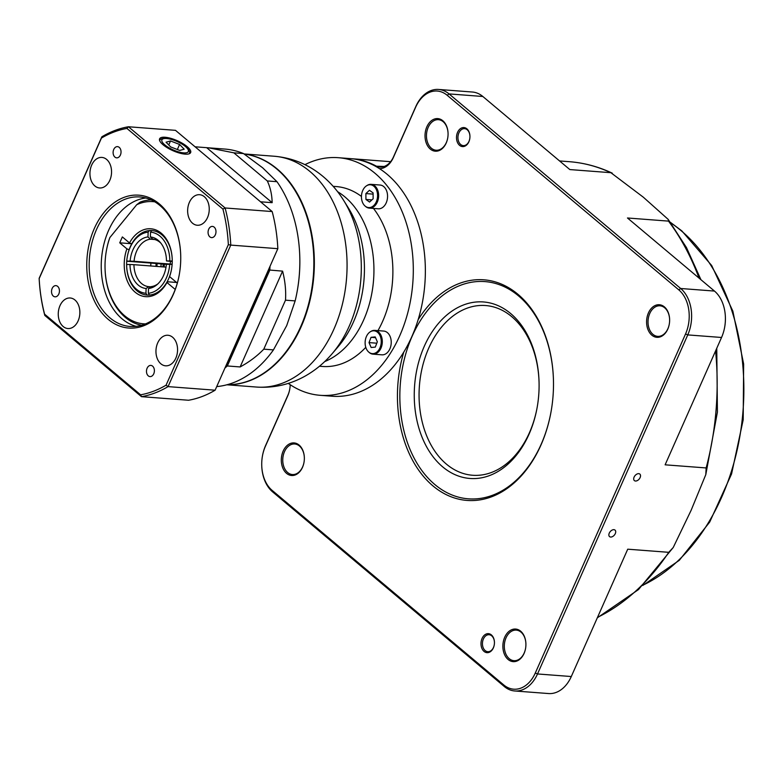 <?xml version="1.0" encoding="UTF-8"?>
<svg xmlns="http://www.w3.org/2000/svg" width="783" height="783" viewBox="0 0 783 783"><rect width="100%" height="100%" fill="white"/><g stroke="black" fill="none" stroke-linecap="round" stroke-linejoin="round"><path stroke-width="1.17" d="M539.047 382.045A85.112 59.841 -85.6 0 0 485.548 305.536A85.112 59.841 -85.6 0 0 419.248 388.378A85.112 59.841 -85.6 0 0 472.629 475.261A85.112 59.841 -85.6 0 0 537.099 407.737M538.91 392.312A88.508 62.239 94.4 0 1 537.05 407.992A88.508 62.239 94.4 0 1 466.267 478.031A88.508 62.239 94.4 0 1 414.442 388.114A88.508 62.239 94.4 0 1 477.836 301.886A88.508 62.239 94.4 0 1 539.047 381.791A88.508 62.239 94.4 0 1 538.91 392.312M290.209 384.707A22.13 15.562 94.4 0 1 289.72 389.347A22.13 15.562 94.4 0 1 287.713 395.904L265.398 446.281A32.338 22.736 -85.6 0 0 262.471 455.853A32.338 22.736 -85.6 0 0 261.737 465.435A32.338 22.736 -85.6 0 0 272.112 490.364L503.753 684.949A32.338 22.736 -85.6 0 0 535.298 673.018L685.546 333.969A32.338 22.736 -85.6 0 0 678.822 289.886L447.191 95.291A32.338 22.736 -85.6 0 0 415.636 107.222L393.32 157.598A22.13 15.562 94.4 0 1 379.549 168.688A119.153 83.781 94.4 0 1 418.122 319.738A119.153 83.781 94.4 0 1 411.819 336.651A119.153 83.781 94.4 0 1 403.774 352.105A119.153 83.781 94.4 0 1 332.276 396.237L320.208 395.317A119.153 83.781 94.4 0 1 288.291 383.386M304.949 164.655A119.153 83.781 94.4 0 1 338.305 157.696A119.153 83.781 94.4 0 1 399.751 335.731A119.153 83.781 94.4 0 1 320.208 395.317M333.166 186.334L336.103 186.55A90.211 63.433 94.4 0 1 361.452 196.445M244.149 154.006A115.747 81.393 94.4 0 1 277.133 168.913A115.747 81.393 94.4 0 1 310.146 299.723A115.747 81.393 94.4 0 1 227.109 384.717M613.921 529.67A4.258 2.701 130 0 0 609.693 532.352A4.258 2.701 130 0 0 609.556 536.619A4.258 2.701 130 0 0 610.662 537.04A4.258 2.701 130 0 0 614.89 534.368A4.258 2.701 130 0 0 615.027 530.101A4.258 2.701 130 0 0 613.921 529.67M638.742 473.656A4.258 2.701 130 0 0 634.514 476.338A4.258 2.701 130 0 0 634.377 480.596A4.258 2.701 130 0 0 635.483 481.026A4.258 2.701 130 0 0 639.711 478.344A4.258 2.701 130 0 0 639.848 474.087A4.258 2.701 130 0 0 638.742 473.656M350.97 158.665A119.153 83.781 94.4 0 1 351.577 158.714A119.153 83.781 94.4 0 1 375.742 165.83A20.427 14.358 -85.6 0 0 379.882 167.053A20.427 14.358 -85.6 0 0 393.516 156.845L415.842 106.468A34.041 23.94 94.4 0 1 438.568 89.448A34.041 23.94 94.4 0 1 449.05 93.911L680.681 288.496A34.041 23.94 94.4 0 1 687.758 334.909L537.51 673.957A34.041 23.94 94.4 0 1 514.783 690.978L548.57 693.552A34.041 23.94 -85.6 0 0 571.296 676.532L627.731 549.186L668.76 552.318L673.233 547.503L691.076 510.408L705.796 474.625L706.149 467.94L665.119 464.818L721.544 337.473A34.041 23.94 -85.6 0 0 724.627 327.392A34.041 23.94 -85.6 0 0 725.391 317.321A34.041 23.94 -85.6 0 0 714.468 291.07L627.477 217.987L668.506 221.119L668.144 219.348L643.303 197.179L610.867 172.691A234.9 165.174 -85.6 0 0 569.339 161.689C584.118 162.835 598.427 166.652 612.257 173.16M469.937 136.252A8.515 5.98 -85.6 0 0 464.593 128.647A8.515 5.98 -85.6 0 0 458.907 132.904A8.515 5.98 -85.6 0 0 463.301 145.618A8.515 5.98 -85.6 0 0 468.978 141.361A8.515 5.98 -85.6 0 0 469.731 138.914M494.435 642.334A8.515 5.98 -85.6 0 0 489.091 634.729A8.515 5.98 -85.6 0 0 483.405 638.987A8.515 5.98 -85.6 0 0 487.799 651.701A8.515 5.98 -85.6 0 0 493.476 647.453A8.515 5.98 -85.6 0 0 494.23 644.996M669.622 319.552A15.317 10.776 -85.6 0 0 659.991 305.81A15.317 10.776 -85.6 0 0 649.763 313.474A15.317 10.776 -85.6 0 0 657.671 336.357A15.317 10.776 -85.6 0 0 667.899 328.703A15.317 10.776 -85.6 0 0 669.269 324.24M448.062 133.423A15.317 10.776 -85.6 0 0 438.431 119.682A15.317 10.776 -85.6 0 0 428.203 127.345A15.317 10.776 -85.6 0 0 436.102 150.228A15.317 10.776 -85.6 0 0 446.33 142.565A15.317 10.776 -85.6 0 0 447.7 138.102M304.342 457.732A15.317 10.776 -85.6 0 0 294.721 443.99A15.317 10.776 -85.6 0 0 284.493 451.654A15.317 10.776 -85.6 0 0 292.392 474.537A15.317 10.776 -85.6 0 0 302.62 466.883A15.317 10.776 -85.6 0 0 303.99 462.42M525.912 643.861A15.317 10.776 -85.6 0 0 516.281 630.119A15.317 10.776 -85.6 0 0 506.053 637.783A15.317 10.776 -85.6 0 0 513.951 660.676A15.317 10.776 -85.6 0 0 524.179 653.012A15.317 10.776 -85.6 0 0 525.55 648.549M457.575 132.347A9.533 6.704 94.4 0 1 464.994 127.776A9.533 6.704 94.4 0 1 469.937 136.173A9.533 6.704 94.4 0 1 469.722 138.992A9.533 6.704 94.4 0 1 468.86 141.821A9.533 6.704 94.4 0 1 459.562 145.335A9.533 6.704 94.4 0 1 457.575 132.347M482.074 638.429A9.533 6.704 94.4 0 1 489.492 633.858A9.533 6.704 94.4 0 1 494.435 642.256A9.533 6.704 94.4 0 1 494.22 645.075A9.533 6.704 94.4 0 1 493.359 647.903A9.533 6.704 94.4 0 1 484.06 651.417A9.533 6.704 94.4 0 1 482.074 638.429M648.441 312.906A16.345 11.491 94.4 0 1 661.146 305.086A16.345 11.491 94.4 0 1 669.622 319.474A16.345 11.491 94.4 0 1 669.25 324.309A16.345 11.491 94.4 0 1 667.772 329.154A16.345 11.491 94.4 0 1 651.838 335.183A16.345 11.491 94.4 0 1 648.441 312.906M426.872 126.777A16.345 11.491 94.4 0 1 439.586 118.947A16.345 11.491 94.4 0 1 448.062 133.345A16.345 11.491 94.4 0 1 447.69 138.18A16.345 11.491 94.4 0 1 446.212 143.025A16.345 11.491 94.4 0 1 430.278 149.054A16.345 11.491 94.4 0 1 426.872 126.777M283.162 451.086A16.345 11.491 94.4 0 1 295.876 443.266A16.345 11.491 94.4 0 1 304.342 457.654A16.345 11.491 94.4 0 1 303.98 462.489A16.345 11.491 94.4 0 1 302.502 467.334A16.345 11.491 94.4 0 1 286.558 473.363A16.345 11.491 94.4 0 1 283.162 451.086M504.722 637.225A16.345 11.491 94.4 0 1 517.436 629.395A16.345 11.491 94.4 0 1 525.902 643.783A16.345 11.491 94.4 0 1 525.54 648.627A16.345 11.491 94.4 0 1 524.062 653.462A16.345 11.491 94.4 0 1 508.118 659.492A16.345 11.491 94.4 0 1 504.722 637.225M418.122 319.738A110.638 77.801 94.4 0 1 502.373 284.503A110.638 77.801 94.4 0 1 553.434 379.589A110.638 77.801 94.4 0 1 550.938 412.338A110.638 77.801 94.4 0 1 540.926 445.116A110.638 77.801 94.4 0 1 438.705 490.256A110.638 77.801 94.4 0 1 403.774 352.105M553.434 379.716A108.935 76.597 -85.6 0 0 496.911 283.877A108.935 76.597 -85.6 0 0 412.22 336.064A108.935 76.597 -85.6 0 0 434.868 484.56A108.935 76.597 -85.6 0 0 541.131 444.362A108.935 76.597 -85.6 0 0 550.958 412.21M227.217 384.698A115.747 81.393 -85.6 0 0 282.086 356.666A115.747 81.393 -85.6 0 0 294.76 190.132A115.747 81.393 -85.6 0 0 276.653 168.874A115.747 81.393 -85.6 0 0 244.198 154.036M299.772 256.521L299.791 257.03A115.747 81.393 94.4 0 1 297.178 291.296L297.09 291.795A119.153 83.781 -85.6 0 0 299.772 256.521A119.153 83.781 -85.6 0 0 276.967 181.685L267.316 180.951L233.853 152.832L243.503 153.566A119.153 83.781 -85.6 0 0 224.868 149.064L208.562 147.821L233.853 152.832M294.878 190.318A115.267 81.05 94.4 0 1 294.985 190.494A115.267 81.05 94.4 0 1 282.36 356.343A115.267 81.05 94.4 0 1 282.223 356.5M373.08 330.817A11.442 8.045 -85.6 0 0 370.251 331.806A11.442 8.045 -85.6 0 0 365.162 341.603A11.442 8.045 -85.6 0 0 368.715 352.056A11.442 8.045 -85.6 0 0 373.276 353.613A11.442 8.045 -85.6 0 0 381.243 341.457A11.442 8.045 -85.6 0 0 373.08 330.817M368.979 352.272A11.911 8.378 -85.6 0 0 369.253 352.516A11.911 8.378 -85.6 0 0 373.002 354.151A11.911 8.378 -85.6 0 0 374.01 354.141A11.911 8.378 -85.6 0 0 382.3 342.191A11.911 8.378 -85.6 0 0 374.812 330.387A11.911 8.378 -85.6 0 0 373.804 330.397A11.911 8.378 -85.6 0 0 370.858 331.434A11.911 8.378 -85.6 0 0 370.555 331.63M373.002 354.151L381.928 354.826A11.911 8.378 -85.6 0 0 382.936 354.816A11.911 8.378 -85.6 0 0 391.226 342.876A11.911 8.378 -85.6 0 0 383.739 331.072L374.812 330.387M160.965 266.749A60.771 42.732 94.4 0 1 161.122 263.93M163.167 264.086A59.577 41.89 -85.6 0 0 163.011 266.895M164.352 264.174A56.17 39.493 -85.6 0 0 164.195 266.993M134.069 261.287L130.115 261.101A25.878 18.195 94.4 0 1 147.967 236.946L150.405 239.187A23.833 16.756 -85.6 0 0 134.069 261.287L172.133 264.204M108.181 319.327A66.643 46.863 94.4 0 1 94.322 228.499A66.643 46.863 94.4 0 1 159.331 203.903A66.643 46.863 94.4 0 1 180.707 255.278A66.643 46.863 94.4 0 1 179.209 274.999A66.643 46.863 94.4 0 1 108.181 319.327M180.716 255.405A64.94 45.659 -85.6 0 0 159.879 205.469A64.94 45.659 -85.6 0 0 139.893 196.964A64.94 45.659 -85.6 0 0 91.817 243.337A64.94 45.659 -85.6 0 0 110.041 317.947A64.94 45.659 -85.6 0 0 130.027 326.462A64.94 45.659 -85.6 0 0 179.229 274.872M187.157 146.617A16.972 5.442 23.9 0 0 170.753 138.337A16.972 5.442 23.9 0 0 159.575 138.875A16.972 5.442 23.9 0 0 163.079 144.777A16.972 5.442 23.9 0 0 179.336 153.018A16.972 5.442 23.9 0 0 190.612 152.626A16.972 5.442 23.9 0 0 187.157 146.617M136.105 326.345A64.94 45.659 94.4 0 1 122.109 318.867A64.94 45.659 94.4 0 1 102.955 248.426A64.94 45.659 94.4 0 1 145.883 197.991M106.625 159.429A15.317 10.776 -85.6 0 0 101.907 157.422A15.317 10.776 -85.6 0 0 90.564 168.365A15.317 10.776 -85.6 0 0 94.87 185.963A15.317 10.776 -85.6 0 0 99.588 187.969A15.317 10.776 -85.6 0 0 110.932 177.027A15.317 10.776 -85.6 0 0 106.625 159.429M204.324 196.709A15.317 10.776 -85.6 0 0 199.606 194.703A15.317 10.776 -85.6 0 0 188.263 205.635A15.317 10.776 -85.6 0 0 192.569 223.243A15.317 10.776 -85.6 0 0 197.277 225.25A15.317 10.776 -85.6 0 0 208.621 214.307A15.317 10.776 -85.6 0 0 204.324 196.709M172.642 337.267A15.317 10.776 -85.6 0 0 167.924 335.261A15.317 10.776 -85.6 0 0 156.58 346.203A15.317 10.776 -85.6 0 0 160.877 363.811A15.317 10.776 -85.6 0 0 165.595 365.818A15.317 10.776 -85.6 0 0 176.938 354.875A15.317 10.776 -85.6 0 0 172.642 337.267M74.943 299.997A15.317 10.776 -85.6 0 0 70.225 297.99A15.317 10.776 -85.6 0 0 58.882 308.923A15.317 10.776 -85.6 0 0 63.178 326.531A15.317 10.776 -85.6 0 0 67.896 328.537A15.317 10.776 -85.6 0 0 79.24 317.595A15.317 10.776 -85.6 0 0 74.943 299.997M152.587 366.131A5.618 3.954 -85.6 0 0 150.865 365.397A5.618 3.954 -85.6 0 0 146.705 369.41A5.618 3.954 -85.6 0 0 148.281 375.86A5.618 3.954 -85.6 0 0 150.013 376.603A5.618 3.954 -85.6 0 0 154.163 372.591A5.618 3.954 -85.6 0 0 152.587 366.131M57.639 286.363A5.618 3.954 -85.6 0 0 55.906 285.629A5.618 3.954 -85.6 0 0 51.747 289.641A5.618 3.954 -85.6 0 0 53.322 296.091A5.618 3.954 -85.6 0 0 55.055 296.826A5.618 3.954 -85.6 0 0 59.214 292.813A5.618 3.954 -85.6 0 0 57.639 286.363M119.231 147.37A5.618 3.954 -85.6 0 0 117.499 146.636A5.618 3.954 -85.6 0 0 113.339 150.649A5.618 3.954 -85.6 0 0 114.915 157.099A5.618 3.954 -85.6 0 0 116.647 157.843A5.618 3.954 -85.6 0 0 120.807 153.83A5.618 3.954 -85.6 0 0 119.231 147.37M214.18 227.139A5.618 3.954 -85.6 0 0 212.457 226.404A5.618 3.954 -85.6 0 0 208.298 230.417A5.618 3.954 -85.6 0 0 209.873 236.877A5.618 3.954 -85.6 0 0 211.596 237.611A5.618 3.954 -85.6 0 0 215.756 233.598A5.618 3.954 -85.6 0 0 214.18 227.139M361.443 196.934A11.442 8.045 -85.6 0 0 365.044 206.017A11.442 8.045 -85.6 0 0 373.364 205.9A11.442 8.045 -85.6 0 0 377.582 195.417A11.442 8.045 -85.6 0 0 366.581 185.777A11.442 8.045 -85.6 0 0 361.443 196.934M365.309 206.242A11.911 8.378 -85.6 0 0 365.583 206.477A11.911 8.378 -85.6 0 0 369.331 208.112A11.911 8.378 -85.6 0 0 378.639 195.447A11.911 8.378 -85.6 0 0 371.142 184.348A11.911 8.378 -85.6 0 0 367.188 185.395A11.911 8.378 -85.6 0 0 366.884 185.6M369.331 208.112L378.258 208.797A11.911 8.378 -85.6 0 0 387.565 196.122A11.911 8.378 -85.6 0 0 380.068 185.033L371.142 184.348M175.226 289.446L166.965 282.506L167.161 281.743L176.547 282.457M150.904 263.147A34.041 23.94 -85.6 0 0 150.776 265.966A32.338 22.736 94.4 0 1 150.894 263.049L126.758 261.219A32.338 22.736 -85.6 0 0 126.631 264.517A30.635 21.542 -85.6 0 0 126.65 265.633A30.635 21.542 -85.6 0 0 145.932 293.273L147.077 295.064A32.338 22.736 -85.6 0 0 149.475 295.054L148.33 293.263A30.635 21.542 -85.6 0 0 169.715 264.321L172.123 264.409M172.25 261.013L169.842 260.925A30.635 21.542 -85.6 0 0 150.542 232.169L151.804 230.554A32.338 22.736 -85.6 0 0 149.406 230.564L151.667 230.74M167.679 264.331L150.894 263.049L166.525 264.341M171.477 269.43A32.338 22.736 94.4 0 1 169.774 275.851L169.578 276.605L177.31 283.094M131.319 243.709L119.74 242.828L122.354 236.926L129.498 242.936L131.72 243.875A32.338 22.736 94.4 0 1 149.406 230.564L148.144 232.179A30.635 21.542 -85.6 0 0 127.335 256.57A30.635 21.542 -85.6 0 0 126.748 261.121L126.758 261.219M127.335 256.57L127.384 256.315A32.338 22.736 94.4 0 1 129.107 249.777L126.885 248.837L119.74 242.828M154.799 201.828A61.28 43.085 -85.6 0 0 136.702 204.725L140.098 202.141A62.983 44.288 94.4 0 1 151.227 199.929M141.684 325.239A62.983 44.288 94.4 0 1 105.069 268.804L105.059 268.549A61.28 43.085 -85.6 0 0 145.501 323.908M106.439 250.413L106.488 250.168A62.983 44.288 94.4 0 1 108.896 240.312L109.874 237.543A61.28 43.085 -85.6 0 0 106.439 250.413A61.28 43.085 -85.6 0 0 105.059 268.549M136.702 204.725L109.874 237.543M166.965 282.506A34.041 23.94 94.4 0 1 135.165 292.206A34.041 23.94 94.4 0 1 126.885 248.837M129.498 242.936A34.041 23.94 94.4 0 1 155.729 229.899A34.041 23.94 94.4 0 1 172.221 259.476A34.041 23.94 94.4 0 1 171.457 269.558A34.041 23.94 94.4 0 1 169.578 276.605M147.077 295.064A32.338 22.736 94.4 0 1 126.65 265.887L126.65 265.633M169.774 275.851A32.338 22.736 94.4 0 1 167.161 281.743A32.338 22.736 94.4 0 1 149.475 295.054M151.804 230.554A32.338 22.736 94.4 0 1 172.231 259.613M369.556 202.053L373.139 198.774L373.09 192.902L369.459 190.298L365.886 193.577L365.935 199.45L369.556 202.053M371.905 199.91L365.935 199.45M373.099 194.125L365.886 193.577M166.065 385.187L228.342 244.658A134.47 94.557 -85.6 0 0 222.91 209.071L126.905 128.422A134.47 94.557 -85.6 0 0 101.447 138.053L39.17 278.582A134.47 94.557 -85.6 0 0 44.592 314.159L140.607 394.818A134.47 94.557 -85.6 0 0 166.065 385.187L168.061 386.616L215.119 390.198L277.838 248.681L230.77 245.099L168.061 386.616A136.173 95.751 94.4 0 1 141.498 396.668L44.807 315.441A136.173 95.751 94.4 0 1 39.15 278.317L101.859 136.8A136.173 95.751 94.4 0 1 128.432 126.758L225.113 207.975L272.171 211.557L175.49 130.34L128.432 126.758L126.905 128.422M215.119 390.198A136.173 95.751 -85.6 0 1 188.556 400.25L141.498 396.668L140.607 394.818M222.91 209.071L225.113 207.975A136.173 95.751 94.4 0 1 230.77 245.099L228.342 244.658M277.838 248.681A136.173 95.751 -85.6 0 0 272.171 211.557M44.592 314.159L44.807 315.441M101.859 136.8L101.447 138.053M170.655 146.92L179.728 150.434L184.191 149.201L179.591 144.473L170.518 140.96L166.045 142.193L170.655 146.92M168.737 144.963L170.518 140.96M177.349 149.514L179.591 144.473M129.107 249.777A32.338 22.736 94.4 0 1 131.72 243.875M148.144 232.179L147.967 236.946M130.115 261.101L126.748 261.121M154.672 239.51L150.405 239.187M170.508 261.365A23.833 16.756 -85.6 0 0 170.175 264.037M146.108 288.506A25.878 18.195 94.4 0 1 129.988 264.497L133.942 264.683A23.833 16.756 -85.6 0 0 148.692 286.656L146.108 288.506L145.932 293.273M126.631 264.517L129.988 264.497M148.692 286.656L150.845 286.813M166.016 267.13L133.942 264.683M148.33 293.263L148.506 288.496A25.878 18.195 94.4 0 0 156.982 284.689A25.878 18.195 94.4 0 0 166.358 264.341L169.715 264.321M148.506 288.496L151.09 286.637A23.833 16.756 -85.6 0 0 157.892 283.867M160.985 243.278A23.833 16.756 -85.6 0 0 152.802 239.167L150.365 236.936A25.878 18.195 94.4 0 1 160.202 242.329A25.878 18.195 94.4 0 1 166.485 260.945L172.24 261.493M169.842 260.925L166.485 260.945M150.365 236.936L150.542 232.169M369.018 342.602L371.142 347.495L375.302 347.104L377.337 341.819L375.214 336.925L371.054 337.316L369.018 342.602L376.809 343.199M375.537 337.659L371.054 337.316M269.998 266.357A119.153 83.781 94.4 0 1 269.792 270.155L227.344 365.964L226.62 365.592L268.99 269.988A118.673 83.448 -85.6 0 0 269.078 268.442M225.67 366.415A118.673 83.448 -85.6 0 0 226.62 365.592M216.725 386.596A119.153 83.781 -85.6 0 0 273.443 349.893L263.793 349.159C257.176 356.05 249.288 361.971 240.136 366.943L227.344 365.964A119.153 83.781 94.4 0 1 224.985 367.951M240.136 366.943L282.585 271.133L268.99 269.988M268.021 270.84A15.317 10.776 94.4 0 1 266.249 274.833M267.238 272.592A13.614 9.572 -85.6 0 0 267.62 271.73M195.094 146.803L208.562 147.821M267.316 180.951C270.37 187.509 271.985 194.752 272.151 202.68L260.553 201.799M272.151 202.68L206.692 147.693M276.967 181.685L262.648 167.807L243.503 153.566M263.793 349.159L285.501 300.173L295.152 300.907A119.153 83.781 -85.6 0 0 297.09 291.795M273.443 349.893L286.715 325.581L295.152 300.907M282.585 271.133C285.139 281.058 286.108 290.738 285.501 300.173M262.471 455.853L262.511 455.608A34.041 23.94 94.4 0 1 265.594 445.527L287.919 395.151A20.427 14.358 -85.6 0 0 289.739 389.22M514.783 690.978A34.041 23.94 94.4 0 1 504.301 686.515L272.67 491.93A34.041 23.94 94.4 0 1 261.747 465.679L261.737 465.435M438.568 89.448L472.355 92.022A34.041 23.94 -85.6 0 1 482.837 96.485L569.828 169.568L610.867 172.691M725.391 317.321L725.401 317.565A32.338 22.736 94.4 0 1 724.676 327.147L724.627 327.392M373.471 208.425A90.211 63.433 94.4 0 1 377.964 330.632M365.788 347.339A90.211 63.433 94.4 0 1 322.4 366.464L319.464 366.238M338.305 157.696L350.373 158.616A119.153 83.781 94.4 0 1 379.549 168.688M643.215 585.038A195.75 137.642 -85.6 0 0 742.294 418.807A195.75 137.642 -85.6 0 0 680.926 230.525A195.75 137.642 -85.6 0 0 670.796 222.852M337.639 191.727A90.211 63.433 94.4 0 1 344.941 196.934A90.211 63.433 94.4 0 1 372.982 285.785A90.211 63.433 94.4 0 1 324.7 361.58M309.862 171.408A115.747 81.393 -85.6 0 0 274.226 156.238C292.597 157.853 308.894 164.616 323.105 176.527C331.199 183.379 338.08 191.385 343.747 200.546A106.508 74.894 94.4 0 1 332.08 353.789C324.27 362.95 315.216 370.428 304.91 376.222C289.847 384.58 273.756 388.202 256.648 387.056A115.747 81.393 -85.6 0 0 342.347 304.391A115.747 81.393 -85.6 0 0 309.862 171.408M332.08 353.789L337.982 346.898A96.368 67.769 -85.6 0 0 348.543 208.249L343.747 200.546M375.351 166.182L384.159 166.476M189.251 153.722A16.169 5.178 -156.1 0 1 189.232 153.762L189.251 153.722C190.152 152.47 189.466 150.542 187.196 147.918C180.834 142.379 173.493 139.149 165.193 138.239C161.895 138.327 160.055 139.12 159.683 140.617L159.663 140.656A16.169 5.178 -156.1 0 1 159.683 140.617M163.608 143.759A14.466 4.639 23.9 0 0 181.901 152.665A14.466 4.639 23.9 0 0 186.628 147.635A14.466 4.639 23.9 0 0 168.335 138.728A14.466 4.639 23.9 0 0 163.608 143.759M157.109 263.617A66.496 46.765 -85.6 0 0 156.943 266.435M287.919 395.151L287.713 395.904M393.516 156.845L393.32 157.598M415.636 107.222L415.842 106.468M265.594 445.527L265.398 446.281M272.67 491.93L272.112 490.364M503.753 684.949L504.301 686.515M535.298 673.018L537.51 673.957L571.296 676.532M685.546 333.969L687.758 334.909L721.544 337.473M678.822 289.886L680.681 288.496L714.468 291.07M447.191 95.291L449.05 93.911L482.837 96.485M597.527 617.356A234.9 165.174 -85.6 0 0 668.76 552.318M706.149 467.94A234.9 165.174 -85.6 0 0 715.574 350.97M699.062 278.131A234.9 165.174 -85.6 0 0 668.506 221.119M670.414 222.343L681.807 230.868L711.708 265.545L732.868 311.174L743.644 364.017L743.194 419.786L731.567 473.95L709.682 522.104L679.282 560.334L642.755 585.488M244.051 153.938L274.226 156.238M390.609 161.68L351.577 158.714M368.715 352.056L369.253 352.516M370.251 331.806L370.858 331.434M365.044 206.017L365.583 206.477M366.581 185.777L367.188 185.395M156.12 263.548L155.954 266.367M559.581 160.946L569.339 161.689M673.233 547.503L638.478 589.579L597.312 617.826M705.796 474.625L717.414 412.054L716.758 348.288M700.932 279.697L686.466 247.565L668.251 219.494M226.855 384.786L256.648 387.056"/></g></svg>

